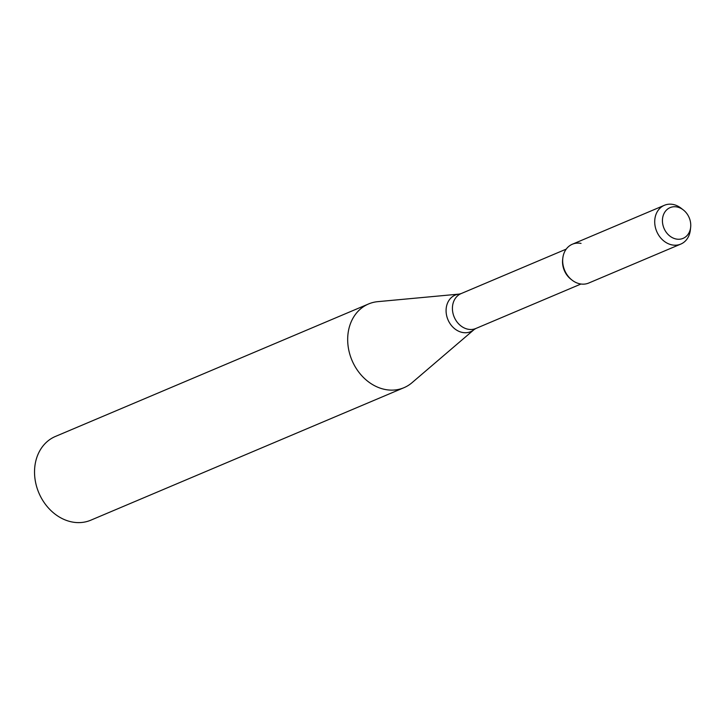 <?xml version="1.0" encoding="UTF-8"?>
<svg xmlns="http://www.w3.org/2000/svg" width="727" height="727" viewBox="0 0 727 727"><rect width="100%" height="100%" fill="white"/><g stroke="black" fill="none" stroke-linecap="round" stroke-linejoin="round"><path stroke-width="1.09" d="M581.046 243.4A21.065 17.248 67.1 0 0 562.807 258.194A21.065 17.248 67.1 0 0 572.094 280.149L571.004 279.304A18.938 15.512 67.1 0 1 562.653 259.566L562.807 258.194M377.758 301.66A45.456 37.231 67.1 0 0 368.553 303.968A45.456 37.231 67.1 0 0 351.977 360.338A45.456 37.231 67.1 0 0 403.976 387.691A45.456 37.231 67.1 0 0 412.036 382.684L474.204 329.495A19.856 16.267 67.1 0 1 447.959 319.726A19.856 16.267 67.1 0 1 459.219 294.09L377.758 301.66M368.553 303.968L55.406 436.454A45.456 37.231 67.1 0 0 38.831 492.824A45.456 37.231 67.1 0 0 90.83 520.178L403.976 387.691M676.982 206.968A16.685 13.668 67.1 0 0 662.451 219.718A16.685 13.668 67.1 0 0 675.283 238.81A16.685 13.668 67.1 0 0 690.65 227.297A16.685 13.668 67.1 0 0 683.289 209.912A16.685 13.668 67.1 0 0 676.982 206.968M683.289 209.912L681.045 208.176A21.065 17.248 67.1 0 0 673.084 204.46A21.065 17.248 67.1 0 0 664.387 205.296A21.065 17.248 67.1 0 0 656.699 231.413A21.065 17.248 67.1 0 0 680.799 244.081A21.065 17.248 67.1 0 0 690.332 230.123L690.65 227.297M664.387 205.296L572.34 244.236A21.065 17.248 67.1 0 0 564.661 270.353A21.065 17.248 67.1 0 0 588.752 283.03L680.799 244.081M566.224 249.125L461.118 293.59A18.938 15.512 67.1 0 0 454.211 317.081A18.938 15.512 67.1 0 0 475.876 328.477L580.982 284.012M461.118 293.59L459.219 294.09M475.876 328.477L474.204 329.495"/></g></svg>
